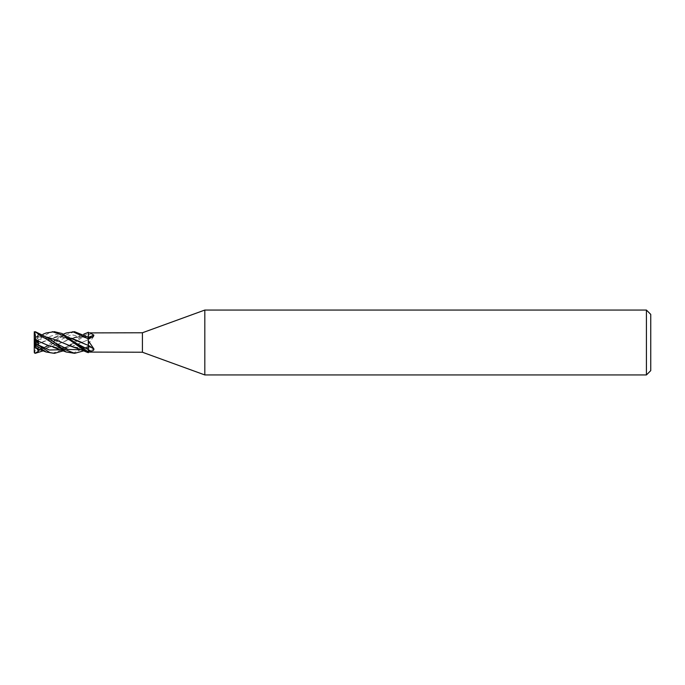 <?xml version="1.0" encoding="UTF-8"?>
<svg xmlns="http://www.w3.org/2000/svg" width="685" height="685" viewBox="0 0 685 685"><rect width="100%" height="100%" fill="white"/><g stroke="black" fill="none" stroke-linecap="round" stroke-linejoin="round"><path stroke-width="0.51" stroke-dasharray="3.42 2.57" d="M88.331 352.672L88.331 332.919L88.331 334.006L88.331 333.056L63.285 350.848M88.331 352.33L88.331 346.97M88.331 337.251L88.331 338.938L88.279 337.345M40.269 349.752L71.351 334.665L88.305 338.501L88.331 337.011L88.331 338.518L88.279 337.191L83.544 336.626L88.331 337.354M88.331 332.345L88.331 333.107L88.331 332.345M89.778 352.236L93.888 349.838L92.552 347.749L88.331 347.312L88.331 346.113L88.331 347.689A183.109 139.269 -23.3 0 1 93.888 349.838M88.331 344.195L93.888 336.104A183.109 109.206 -18.6 0 1 88.331 339.666L88.331 347.312M93.888 336.104C94.033 334.657 92.895 333.972 90.471 334.057L88.331 334.04L88.331 347.749L83.741 350.848M142.411 332.764L142.411 352.236M88.331 339.666L88.331 346.276L88.279 339.606L83.544 341.755L88.331 339.597M88.331 334.006L88.279 339.64M80.95 349.752L88.305 346.499L88.331 347.989L88.331 346.302M88.279 347.655L88.331 352.081M88.305 346.499L88.331 352.758M88.331 347.646L83.544 348.374L88.331 347.663M650.75 314.381L650.75 370.619M646.426 310.057L646.426 374.943M204.815 310.057L204.815 374.943M34.276 332.533L34.25 342.5L35.534 337.08L38.463 336.883L34.276 342.5M88.331 346.062L88.331 347.774L88.331 346.062M54.32 331.686L50.014 332.319L35.021 341.961L38.386 339.52L38.463 342.774L35.534 344.024L34.25 343.074L34.25 352.236M34.25 352.124L35.329 353.015L53.396 341.618M35.534 344.024L35.492 345.12C35.654 348.708 35.252 351.431 34.267 353.28M44.671 341.019L35.492 345.12L53.267 337.739L59.158 336.695L68.474 337.397M55.613 339.854L66.205 332.996M83.544 343.245L88.331 345.403M59.158 336.695L69.262 337.585M47.488 339.82L57.3 336.917M38.06 340.102L56.341 334.426L74.622 342.449C71.968 340.565 63.696 335.239 54.603 337.422M35.791 348.725L35.5 347.809L44.671 348.228L47.488 347.774L57.3 344.461L73.578 337.739L83.544 336.626M52.308 353.314L63.662 349.384L86.464 332.987M71.505 338.416L81.498 336.583M59.158 343.647L69.262 339.203M47.488 347.774L57.3 344.461M35.063 347.706L44.671 348.228M37.838 348.811L38.463 348.117L35.534 347.92L34.25 342.5L34.25 343.973M74.511 331.686L61.975 336.549L43.155 350.848M35.791 336.275L35.5 337.191L44.671 336.772L35.063 337.294M35.021 331.745L38.386 333.681L38.06 334.717C37.529 336.481 37.889 337.123 39.156 336.643M38.06 334.717L54.449 342.466M83.544 348.374L71.505 346.584M69.262 345.797L60.674 342.072M47.488 337.225L44.671 336.772M54.406 342.44L54.406 342.44C49.157 339.546 50.579 339.692 44.362 337.602C40.372 336.789 37.41 336.66 35.492 337.208L34.55 340.094L35.329 339.957L46.126 332.996M73.578 347.261L81.498 348.417M47.488 345.18L59.158 348.305L69.262 347.415L83.544 341.755M36.999 340.556L38.506 341.258M74.622 342.551L60.682 349.744L74.622 342.551C70.478 345.129 64.835 349.35 54.603 347.578M72.721 353.314L88.331 346.173M59.158 348.305L69.262 347.423M71.505 346.781L81.498 342.688M35.021 341.961L34.25 342.517L34.55 340.094M38.386 345.48L34.25 342.5L38.463 348.117M88.331 332.328L88.331 333.056M38.386 333.681L34.25 343.074M37.067 348.511L34.25 342.5L38.463 342.774M38.386 339.52L34.25 342.5M88.331 338.476A182.253 138.618 -156.7 0 0 90.471 337.654M88.331 335.427A182.253 108.701 -18.6 0 0 90.471 334.057M88.331 346.524A182.253 138.618 -23.3 0 1 90.471 347.346M35.329 339.957L35.329 341.695M74.811 337.422C84.692 335.967 85.993 338.356 88.305 338.887L92.552 337.251M74.811 347.578C81.669 348.297 86.173 347.809 88.305 346.113L92.552 347.749M63.285 334.152L53.267 337.739M73.578 337.739L83.741 334.152M54.406 342.56L54.406 342.56C49.157 345.454 50.579 345.308 44.362 347.398C39.721 348.211 36.767 348.34 35.492 347.792M35.543 337.037L43.155 334.152"/><path stroke-width="1.03" d="M68.474 337.397L88.279 345.394L88.331 338.724L88.331 346.97L88.331 337.225L74.511 331.686M83.741 334.152L88.331 332.328L88.279 337.191L88.331 332.345L88.331 332.901L142.411 332.764L204.815 310.057L646.426 310.057L650.75 314.381L650.75 370.619L646.426 374.943L204.815 374.943L142.411 352.236L142.411 332.764M204.815 374.943L204.815 310.057M646.426 374.943L646.426 310.057M142.411 352.236L88.331 352.081M89.778 332.764L93.888 335.162L92.552 337.251L88.331 337.688M88.331 340.805L93.888 348.896C94.033 350.343 92.895 351.028 90.471 350.943L88.331 350.96L88.331 346.97M88.331 345.334A183.109 109.206 -161.4 0 1 93.888 348.896M88.331 332.242L88.331 337.337A183.109 139.269 -156.7 0 0 93.888 335.162M88.331 350.994L88.331 351.944L62.061 333.509L54.32 331.686M34.276 332.533A1.079 1.079 0 0 0 34.25 332.764L35.329 331.985L66.205 352.004L74.691 353.314L62.035 348.494L50.056 338.878L35.329 331.711L34.276 332.533M63.285 334.152L66.205 332.996L74.682 331.686M72.721 331.686L88.331 338.827M43.155 334.152L46.126 332.996L54.483 331.686M52.308 331.686L63.662 335.616L86.464 352.013L88.331 352.672L88.331 351.944M54.32 353.314L46.126 352.004L35.329 345.043L35.021 343.039L38.386 345.48L38.463 342.226L35.534 340.976L35.492 339.88L36.999 340.556M63.285 350.848L54.492 353.314L50.099 352.707L35.329 343.305M34.25 352.236A1.079 1.079 0 0 0 34.276 352.467L34.25 332.876M43.155 350.848L35.329 353.289L34.276 352.467M53.396 341.618L55.613 339.854M88.279 345.36L88.331 352.33M71.505 338.219L81.498 342.312M68.483 337.397L69.262 337.585M74.639 342.457L88.331 349.598M35.492 347.792L34.55 344.906L35.329 345.043M35.021 353.255L38.386 351.319L37.838 348.811M38.06 350.283L40.269 349.752M54.449 342.466L67.704 349.436L80.95 349.752M86.464 352.013C87.175 352.347 81.327 349.581 73.578 347.261L57.3 340.539L47.488 337.225M60.674 342.072L59.158 341.353M48.258 337.397L57.3 340.539M83.741 350.848L74.691 353.314M38.506 341.258L47.488 345.18L57.3 348.083M38.06 344.897L49.371 350.001L60.682 349.744L49.371 350.001L38.06 344.897M34.267 331.72C35.252 333.569 35.654 336.292 35.492 339.88L44.671 343.981M35.021 343.039L34.25 342.483M34.25 343.973L34.55 344.906M34.276 342.5L38.463 342.226M35.534 340.976L34.25 341.926M38.386 351.319L37.067 348.511M88.331 349.573A182.253 108.701 -161.4 0 1 90.471 350.943M35.543 347.963L46.126 352.004M66.205 352.004L53.267 347.261"/></g></svg>
